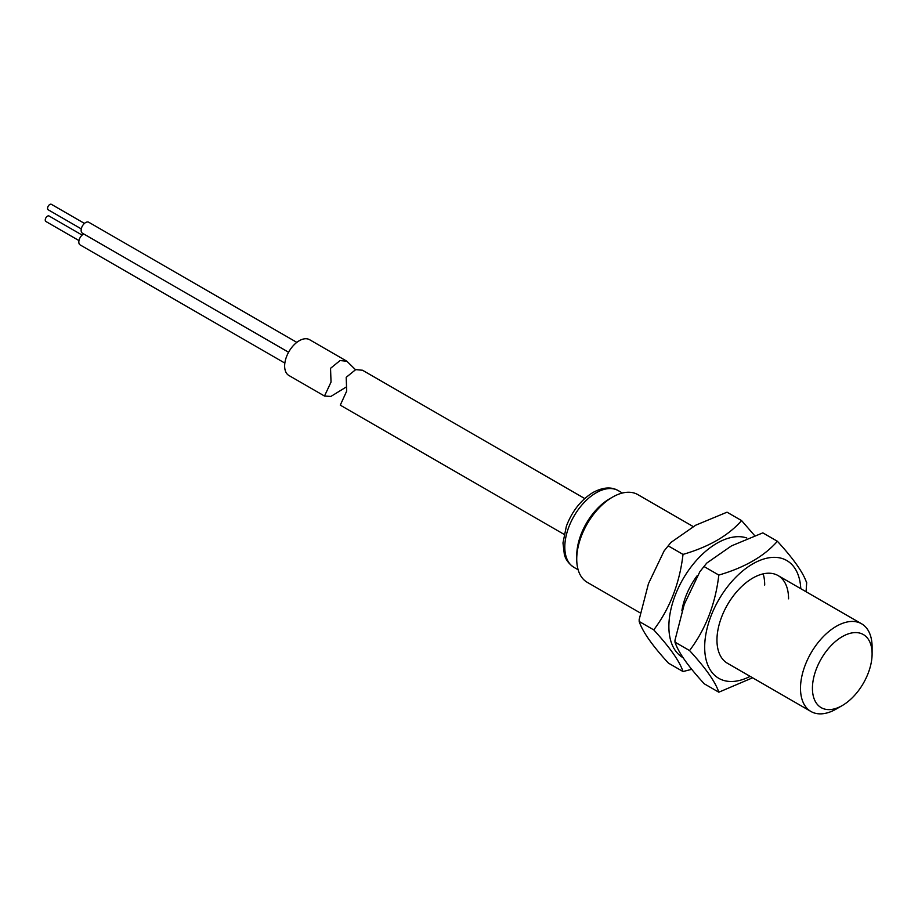 <?xml version="1.0" encoding="UTF-8"?>
<svg xmlns="http://www.w3.org/2000/svg" width="918" height="918" viewBox="0 0 918 918"><rect width="100%" height="100%" fill="white"/><g stroke="black" fill="none" stroke-linecap="round" stroke-linejoin="round"><path stroke-width="1.38" d="M872.1 653.868A42.194 24.361 120 0 0 842.265 636.644A42.194 24.361 120 0 0 812.43 688.328A42.194 24.361 120 0 0 842.265 705.552A42.194 24.361 120 0 0 872.1 653.868L872.1 646.983A50.628 29.238 120 0 0 861.612 623.804A50.628 29.238 120 0 0 822.597 637.367A50.628 29.238 120 0 0 800.496 688.328A50.628 29.238 120 0 0 810.984 711.507A50.628 29.238 120 0 0 836.298 708.994L842.265 705.552M693.251 526.599L637.849 494.618A50.628 29.238 120 0 0 612.535 497.12A50.628 29.238 120 0 0 576.734 559.131A50.628 29.238 120 0 0 587.222 582.31L639.777 612.662M612.535 497.12L609.552 498.841A46.416 26.794 120 0 0 576.734 555.688L576.734 559.131M78.959 240.573L45.9 221.49A3.167 1.825 -60 0 1 45.544 218.587A3.167 1.825 -60 0 1 48.046 215.925A3.167 1.825 -60 0 1 49.067 216.005L82.127 235.088M81.289 228.892L48.229 209.809A3.167 1.825 -60 0 1 47.862 206.906A3.167 1.825 -60 0 1 50.375 204.244A3.167 1.825 -60 0 1 51.385 204.324L84.456 223.418M288.585 352.237L82.448 233.218A6.334 3.649 -60 0 1 81.725 227.412A6.334 3.649 -60 0 1 86.74 222.087A6.334 3.649 -60 0 1 88.771 222.259L296.812 342.368M284.844 363.092L80.118 244.899A6.334 3.649 -60 0 1 79.258 239.506A6.334 3.649 -60 0 1 83.79 233.987M346.453 386.868L330.882 396.438L324.49 396.037L331.031 382.083L330.537 368.313L340.062 360.567L346.855 361.21L355.484 369.679M346.855 361.21L309.596 339.694A20.678 11.934 120 0 0 302.94 339.144A20.678 11.934 120 0 0 286.577 356.54A20.678 11.934 120 0 0 288.929 375.508L324.49 396.037M584.732 498.543L362.518 370.241L355.714 369.61L346.201 377.321L346.683 391.114L340.28 405.159L564.054 534.345M754.16 535.068L741.583 520.586L727.033 512.187L695.66 525.222L670.92 542.446L664.081 550.984L648.464 583.664L639.169 619.593L639.18 621.475L653.731 629.874C669.91 647.488 679.676 661.373 683.015 671.54L691.679 669.337M741.583 520.586C728.433 535.584 708.914 546.853 683.015 554.403C679.653 583.217 669.933 608.324 653.857 629.759L653.731 629.874M639.169 619.593L639.18 621.475C642.543 631.676 652.308 645.572 668.465 663.14L683.015 671.54M668.465 546.003L683.015 554.403M681.867 610.791A50.628 29.238 -60 0 1 697.244 575.62M806.67 582.919C803.307 572.717 793.542 558.832 777.385 541.264L762.835 532.865L731.462 545.889L706.722 563.113L699.883 571.662L684.266 604.342L674.971 640.271L674.982 642.141L689.533 650.541C705.724 668.155 715.478 682.04 718.817 692.206L752.599 677.794M777.385 541.264C764.235 556.251 744.716 567.519 718.817 575.07C715.455 603.883 705.735 629.002 689.659 650.426L689.533 650.541M810.984 711.507L727.446 663.266A50.628 29.238 -60 0 1 716.958 640.018A50.628 29.238 -60 0 1 739.093 589.104A50.628 29.238 -60 0 1 778.074 575.575A50.628 29.238 -60 0 1 788.562 598.823M806.073 591.731L806.692 582.563M674.971 640.271L674.982 642.141C678.345 652.354 688.11 666.239 704.267 683.807L718.817 692.206M704.267 566.67L718.817 575.07M763.156 573.865A50.628 29.238 -60 0 1 764.694 585.053M578.122 569.757L573.968 567.358A44.305 25.578 -60 0 1 567.186 531.855A44.305 25.578 -60 0 1 596.126 492.817A44.305 25.578 -60 0 1 618.273 490.625L622.427 493.023M683.474 657.931A68.001 39.256 -60 0 1 668.878 626.409A68.001 39.256 -60 0 1 696.028 560.841A68.001 39.256 -60 0 1 746.759 537.971M750.144 676.371A68.001 39.256 -60 0 1 704.68 647.087A68.001 39.256 -60 0 1 751.486 564.65A68.001 39.256 -60 0 1 800.771 588.679M778.074 575.575L861.612 623.804M573.968 567.358C566.211 562.195 564.777 555.918 564.375 554.69L562.975 542.94L566.383 526.175C572.109 511.154 580.968 499.931 592.959 492.507C602.862 487.194 611.308 486.563 618.273 490.625M664.081 550.984L670.92 542.446M699.883 571.662L706.722 563.113"/></g></svg>
